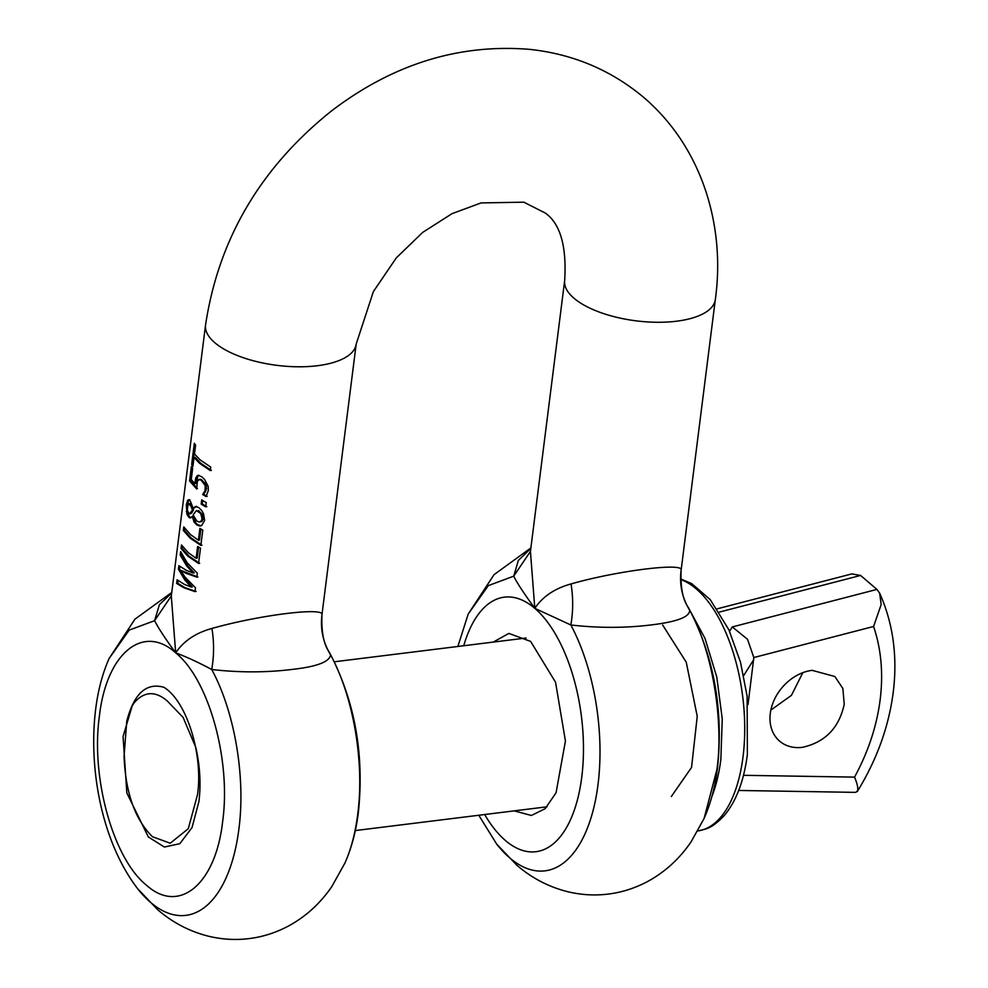 <?xml version="1.0" encoding="UTF-8"?>
<svg xmlns="http://www.w3.org/2000/svg" width="988" height="988" viewBox="0 0 988 988"><rect width="100%" height="100%" fill="white"/><g stroke="black" fill="none" stroke-linecap="round" stroke-linejoin="round"><path stroke-width="1.48" d="M200.972 525.814L197.637 524.628L195.71 522.726L193.24 516.292L189.437 517.761L186.967 514.402L186.312 504.794L187.745 500.15L190.215 500.854L193.29 508.462A75.928 31.036 -172.8 0 0 193.364 508.524L196.624 506.375L195.562 506.511L198.687 507.536L201.527 510.277L203.565 513.809L204.627 520.417L201.676 525.542L199.206 525.888L196.575 524.764L194.154 522.121L192.252 516.489A75.928 31.036 -172.8 0 1 192.178 516.428M198.242 510.524L202.466 514.563L203.219 518.848L202.009 521.294L199.625 521.948M193.364 508.524L195.105 506.683L196.661 506.523M201.169 504.115A75.928 31.036 -172.8 0 0 205.726 506.832L206.257 502.608A75.928 31.036 -172.8 0 1 201.7 499.891L201.169 504.115L202.244 503.991L202.676 500.508M197.353 481.193L196.686 488.937L189.585 480.983L191.413 466.497A75.928 31.036 -172.8 0 0 192.66 468.349L191.264 479.452A75.928 31.036 -172.8 0 0 194.908 483.564L195.76 477.822L198.106 475.29L201.713 476.747L204.479 479.304L208.172 486.331L208.369 490.394L206.072 496.519A75.928 31.036 -172.8 0 1 202.713 494.506L205.084 490.554L205.171 485.404L201.231 480.353L199.477 479.439L197.365 481.181M200.441 525.912L199.366 525.9M198.403 540.214L199.897 528.432A75.928 31.036 -172.8 0 0 202.787 530.099L200.848 545.388L190.165 538.151L183.336 530.433L183.78 526.925L190.61 534.644L198.403 540.214L199.477 540.09L200.885 529.012M196.13 558.269L197.612 546.475A75.928 31.036 -172.8 0 0 200.502 548.142L198.563 563.444L187.881 556.195L181.063 548.476L181.496 544.981L188.325 552.7L196.13 558.269L197.205 558.134L198.6 547.068M180.532 570.249L185.213 577.375L195.501 587.774L195.007 591.627L183.892 587.761L176.642 583.426L177.099 579.82L184.324 584.34L191.24 587.07L184.867 580.117L178.433 569.224L178.89 565.667L186.114 570.212L193.216 573.015L186.658 565.914L180.224 555.058L180.668 551.613L187.065 562.641L197.341 573.201L196.834 577.165L185.744 573.151L180.532 570.249L197.921 577.029M211.926 628.454C195.723 632.9 183.644 641.039 175.679 652.846C186.275 656.761 198.279 662.306 211.716 669.506C214.1 655.921 214.174 642.237 211.926 628.454C258.905 615.116 324.854 606.793 321.952 614.808L356.186 344.083A75.928 31.036 -172.8 0 1 297.808 366.783A75.928 31.036 -172.8 0 1 214.853 342.75A75.928 31.036 -172.8 0 1 205.541 325.052L171.294 596.085L175.679 652.846C208.801 679.386 231.316 760.291 222.633 821.621C215.643 884.396 179.063 914.814 146.335 885.087C113.2 858.547 90.698 777.63 99.38 716.312C106.371 653.537 142.951 623.107 175.679 652.846C165.564 639.075 158.537 628.356 154.585 620.686L171.319 595.9M191.672 464.459L194.352 443.254A75.928 31.036 -172.8 0 0 195.612 445.131L194.488 453.974L200.058 459.828L210.74 467.065L210.296 470.572L199.613 463.335L194.043 457.481L192.932 466.336A75.928 31.036 -172.8 0 1 191.672 464.459L192.759 464.323L195.254 444.625M207.147 496.384L203.787 494.371L206.591 488.603L205.652 483.91L201.12 479.501L198.279 479.723M171.69 592.973L159.389 604.718L154.585 620.686L129.181 630.122L109.075 658.576C102.468 673.581 97.997 690.464 95.663 709.223C88.303 768.528 101.665 841.615 137.604 888.681A148.336 71.507 82.9 0 0 150.645 902.452A148.336 71.507 82.9 0 0 238.886 829.043C245.802 777.136 234.65 711.644 211.716 669.506C239.578 672.692 266.637 672.63 292.905 669.333C317.21 666.579 329.757 661.725 330.548 654.772C323.076 642.41 320.211 629.097 321.952 614.808M329.288 652.166C354.729 700.48 364.436 753.856 358.385 812.334C356.051 831.093 351.58 847.976 344.96 862.981A148.336 71.507 82.9 0 0 357.718 814.322C364.634 762.403 353.482 696.91 330.548 654.772L329.177 651.969M163.971 687.327C187.275 701.69 203.392 755.919 197.464 794.871L188.263 828.747L170.208 843.221L152.448 836.713C135.035 819.571 125.575 792.796 124.056 756.388L126.76 721.215C133.985 693.527 146.397 682.239 163.971 687.327M190.289 517.897L189.437 517.761M190.931 517.761L189.387 516.749L187.424 511.562L187.411 504.658L188.832 500.027L187.745 500.15L188.597 499.767M196.908 475.895L198.823 475.24M200.527 479.304L199.341 479.588M202.713 494.506L203.787 494.371M202.75 494.259L203.824 494.136M204.331 492.172L205.405 492.036M197.464 488.578L190.672 480.847L192.314 467.867M189.585 480.983L190.672 480.847M192.252 516.489L193.302 516.354M201.935 545.253L191.215 538.015L184.423 530.297L184.682 528.296M183.336 530.433L184.423 530.297M199.662 563.308L188.943 556.071L182.15 548.34L182.397 546.352M181.063 548.476L182.15 548.34M196.093 591.491L184.954 587.638L177.729 583.291L178.062 580.635M176.642 583.426L177.729 583.291M211.395 470.436L200.675 463.199L195.13 457.345L194.043 457.481M206.813 506.696L202.244 503.991M191.24 587.07L192.314 586.934L185.917 579.981L179.52 569.088L179.853 566.495M178.433 569.224L179.52 569.088M193.216 573.015L194.29 572.879L187.708 565.778L181.31 554.923L181.483 553.552M180.224 555.058L181.31 554.923M188.832 500.027L189.795 499.644M194.908 483.564L195.97 483.428L197.958 475.759M195.13 481.07L196.18 480.946M189.56 513.748L192.462 510.043L190.684 505.547L188.078 503.942L187.325 509.882L188.572 513.081L190.993 513.587L193.512 509.907L190.857 504.226L189.313 503.67M681.065 570.669L681.09 570.298C684.993 562.16 616.636 570.829 571.052 583.933C554.861 588.379 542.77 596.505 534.804 608.324L530.433 551.526L564.667 280.53C566.766 246.173 560.295 223.671 545.265 213.025L523.85 202.182L481.07 202.923L452.01 213.667L422.642 232.427L396.287 257.893L373.378 291.596L356.186 344.083M688.414 607.645L688.426 607.657C682.881 599.975 680.423 587.625 681.078 570.582L715.324 299.562A75.928 31.036 -172.8 0 1 656.946 322.273A75.928 31.036 -172.8 0 1 573.979 298.228A75.928 31.036 -172.8 0 1 564.667 280.53M192.462 510.043L193.512 509.907M190.993 512.809L192.043 512.673M200.725 513.55L196.427 510.574L193.105 514.859L196.822 521.071L199.144 521.973L200.811 521.516L202.145 518.984L200.725 513.55M199.144 521.973L201.367 521.652M688.426 607.657L689.673 610.251C689.797 616.87 677.249 621.724 652.031 624.824C625.774 628.121 598.703 628.17 570.842 624.984L534.804 608.324C523.887 593.368 516.86 582.648 513.723 576.165L518.354 560.431L530.815 548.464M478.785 815.261L496.729 844.172A148.336 71.507 82.9 0 0 509.771 857.93A148.336 71.507 82.9 0 0 598.012 784.534A148.336 71.507 82.9 0 0 570.842 624.984C573.213 611.399 573.275 597.728 571.052 583.933M496.729 844.172L516.885 865.266C531.717 877.999 548.439 886.755 567.05 891.547C580.907 894.943 594.628 895.783 608.188 894.078C621.353 892.473 634.111 888.484 646.473 882.111C664.232 872.713 679.052 859.375 690.933 842.072L704.098 818.459L716.843 769.8C723.759 724.587 713.521 652.66 689.673 610.251C682.165 597.901 679.299 584.587 681.09 570.298M457.864 646.473L468.201 614.067L488.319 585.612L513.723 576.165L530.457 551.378M493.234 642.089L508.845 633.419L530.63 641.397L555.552 682.251L565.432 741.037L556.059 792.771L545.104 808.715L531.421 815.471L514.155 810.876M671.309 796.55L691.563 767.417L697.232 716.337L686.252 662.207L662.652 625.034M770.862 710.088L791.462 695.33L802.824 672.68M851.829 573.904L860.585 575.448L719.326 612.091M770.294 713.422A42.521 32.95 -49.5 0 1 812.136 670.346L834.885 676.521L842.863 688.5L844.234 704.259C839.096 727.909 825.153 742.272 802.404 747.336A42.521 32.95 -49.5 0 1 779.643 741.161A42.521 32.95 -49.5 0 1 770.294 713.422M748.015 704.605L753.832 657.539L873.577 626.478L881.173 604.57L879.653 593.171L876.924 589.416L860.585 575.448M873.577 626.478C881.222 649.042 883.408 673.483 880.147 699.8C876.751 726.143 868.217 751.917 854.546 777.124C857.152 783.262 858.189 787.782 857.658 790.672L855.769 792.376L738.691 790.462M876.924 589.416L732.293 626.935L747.496 639.248L753.832 657.539M167.182 700.887C155.24 690.723 144.248 691.328 134.195 702.703L132.108 706.099L123.068 736.542L126.835 792.994L148.336 836.972L164.366 847.025L179.816 843.69L192.043 827.561L198.946 801.379C201.046 783.867 199.996 765.885 195.785 747.422L183.126 717.449L167.219 700.912M205.084 490.554L206.159 490.431M205.504 488.727L206.591 488.603M205.43 486.442L206.504 486.306M204.578 484.046L205.652 483.91M201.231 480.353L202.293 480.217M199.206 525.888L200.28 525.752M196.575 524.764L197.637 524.628M193.759 521.429L194.821 521.294M188.325 516.872L189.387 516.749M186.337 511.698L187.424 511.562M186.312 504.794L187.411 504.658M195.76 477.822L196.822 477.698M191.264 506.572L192.327 506.436M189.795 504.362L190.857 504.226M191.697 511.599L192.746 511.463M201.391 514.699L202.466 514.563M198.502 511.364L199.564 511.228M202.145 518.984L203.219 518.848M463.743 645.744A128.242 61.824 82.9 0 1 534.804 608.324A128.242 61.824 82.9 0 1 581.759 777.099A128.242 61.824 82.9 0 1 484.676 814.532M854.546 777.124L743.47 775.308M732.293 626.935L729.564 631.27M697.837 830.945A127.551 61.478 -97.1 0 0 743.025 756.783A127.551 61.478 -97.1 0 0 680.633 579.524M743.68 675.557L753.696 659.7M711.768 796.871A127.551 61.478 82.9 0 0 720.845 759.537L722.253 718.931L716.782 677.039L705.024 638.458L688.278 607.41M329.3 652.179C323.755 644.497 321.298 632.135 321.952 615.104M137.604 888.681L157.759 909.787C172.579 922.508 189.301 931.276 207.925 936.068C221.781 939.465 235.49 940.304 249.062 938.6C262.228 936.995 274.985 933.005 287.335 926.62C305.107 917.235 319.927 903.884 331.807 886.594L344.96 862.981M109.075 658.576L134.887 619.217L171.764 592.454M198.971 479.415L200.033 479.291M715.324 299.562C725.377 227.956 703.37 148.533 643.904 97.577C611.276 70.197 573.324 54.13 530.05 49.4C459.346 43.534 393.286 63.961 331.832 110.681C260.684 167.417 218.583 238.874 205.541 325.052M189.782 513.748L190.845 513.624M188.597 503.645L189.671 503.522M704.098 818.459C710.705 803.454 715.176 786.572 717.51 767.812C723.562 709.347 713.867 655.958 688.426 607.645M468.201 614.067L494.012 574.695L530.889 547.932M717.189 608.83L852.064 573.843M857.3 791.549C876.726 759.957 888.694 726.958 893.201 692.526C897.672 656.575 893.164 623.453 879.653 593.171M680.621 578.931L691.761 583.649L710.211 599.605L728.934 629.899L740.506 662.256L747.101 696.095L747.385 754.35C744.075 780.397 736.505 800.65 724.649 815.112C711.459 828.944 706.741 828.821 697.429 830.994M334.376 661.787L526.11 638.013M355.31 830.562L547.031 806.801"/></g></svg>
